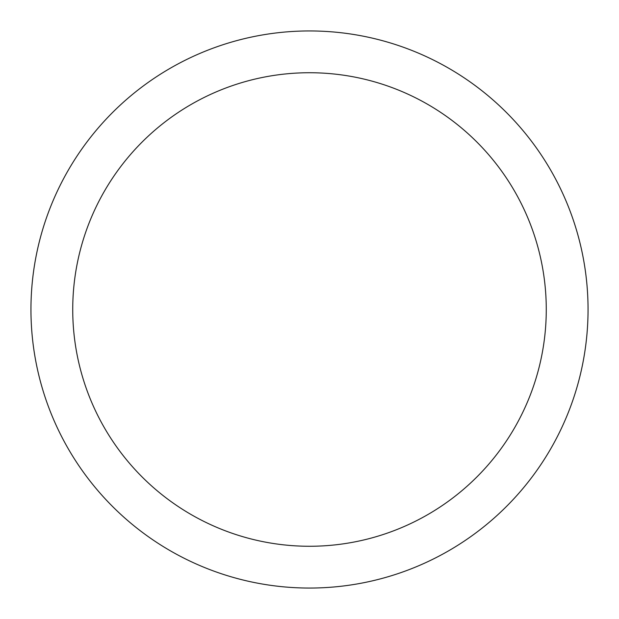 <?xml version="1.0" encoding="UTF-8"?>
<svg xmlns="http://www.w3.org/2000/svg" width="619" height="619" viewBox="0 0 619 619"><rect width="100%" height="100%" fill="white"/><g stroke="black" fill="none" stroke-linecap="round" stroke-linejoin="round"><path stroke-width="0.93" d="M546.268 309.5A236.768 236.768 0 0 0 309.5 72.733A236.768 236.768 0 0 0 72.733 309.5A236.768 236.768 0 0 0 309.5 546.268A236.768 236.768 0 0 0 546.268 309.5M588.05 309.5A278.55 278.55 0 0 0 309.5 30.95A278.55 278.55 0 0 0 30.95 309.5A278.55 278.55 0 0 0 309.5 588.05A278.55 278.55 0 0 0 588.05 309.5"/></g></svg>
